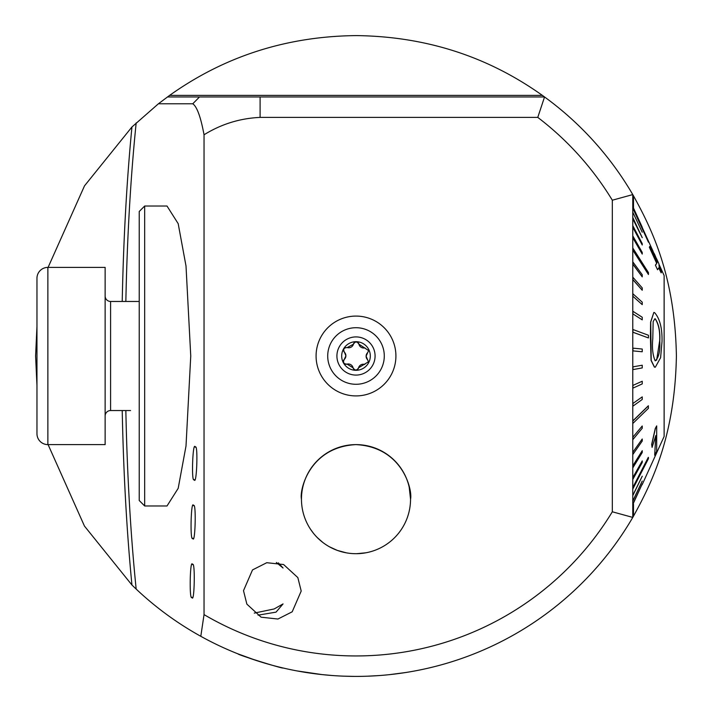 <?xml version="1.0" encoding="UTF-8"?>
<svg xmlns="http://www.w3.org/2000/svg" width="712" height="712" viewBox="0 0 712 712"><rect width="100%" height="100%" fill="white"/><g stroke="black" fill="none" stroke-linecap="round" stroke-linejoin="round"><path stroke-width="1.07" d="M278.356 562.854L283.056 568.016L276.336 562.489M301.203 591.049L297.839 577.592L283.607 564.536L266.769 562.702L252.511 569.92L243.504 590.675L246.868 604.132L261.108 617.188L277.938 619.031L292.196 611.804L301.203 591.049M160.645 609.953L157.29 607.336M157.405 607.425L160.6 609.917M194.198 632.541L197.865 634.659M191.902 597.297C189.125 601.569 190.024 557.256 192.56 564.607C195.337 560.335 194.438 604.639 191.902 597.297M192.712 538.254C189.881 542.5 191.03 498.329 193.557 505.671C196.379 501.426 195.239 545.597 192.712 538.254M194.136 479.568C191.181 483.733 192.756 439.82 195.293 447.163C198.248 442.989 196.672 486.91 194.136 479.568M167.454 96.957L544.547 96.957L542.366 95.372C505.458 69.233 445.525 36.739 356.561 35.6C267.659 36.365 206.996 68.868 169.634 95.372L158.42 103.774L192.774 103.774C196.984 106.666 200.74 116.999 204.041 134.773C221.263 124.11 239.944 118.317 260.103 117.4L537.774 117.4L544.547 96.957A320.4 320.4 0 0 1 632.772 194.59L633.493 195.836C651.106 227.885 675.012 274.912 676.4 356C674.94 437.284 651.258 483.715 633.493 516.164L632.772 517.41A320.4 320.4 0 0 1 200.802 636.306C177.288 623.267 155.75 607.532 136.179 589.1L131.951 585.033L84.461 526.079L48.096 444.617M316.083 356A39.916 39.916 0 0 1 356 316.083A39.916 39.916 0 0 1 395.917 356A39.916 39.916 0 0 1 356 395.917A39.916 39.916 0 0 1 316.083 356M354.184 676.391L343.54 676.16M332.308 675.519L322.144 674.602M313.858 673.614L306.009 672.475M300.784 671.603L297.812 671.069M296.975 670.918L322.109 674.602M346.352 552.832L337.488 550.456M337.292 550.385L329.451 546.798M322.821 542.437L317.454 537.738M313.325 533.11L310.637 529.434M309.898 528.286L310.628 529.425M36.962 385.53L35.6 356L36.962 326.47M301.461 499.157C301.95 508.234 301.95 508.234 301.461 499.157A54.539 54.539 0 0 0 356 553.696A54.539 54.539 0 0 0 410.539 499.157C410.05 508.234 410.05 508.234 410.539 499.157A54.539 54.539 0 0 0 356 444.617A54.539 54.539 0 0 0 301.461 499.157C299.316 490.71 308.999 447.056 355.955 444.617C403.108 447.056 412.675 490.799 410.539 499.157L409.204 487.195M632.772 325.304L632.772 335.494M632.772 297.349L632.772 313.405M632.772 214.508L632.772 292.285M144.669 206.026L167.008 206.026L178.187 223.666L186.01 266.012L190.754 356L186.01 445.988L178.187 488.334L167.008 505.974L144.669 505.974L144.669 206.026L139.223 211.482L139.223 500.518L144.669 505.974M413.788 671.149L411.047 671.639M405.796 672.511L389.74 674.62M379.087 675.563L368.104 676.169M256.187 660.46L238.066 653.91C237.123 654.622 283.679 669.164 283.056 667.99M254.291 613.103L274.182 608.947L283.056 603.918L276.034 612.133L258.064 615.159M48.096 267.383L84.497 185.868L131.951 126.967L158.42 103.774M204.041 134.773L204.041 614.607A299.948 299.948 0 0 0 612.32 511.786L632.772 517.41L632.772 194.59L612.32 200.214L612.32 511.786M612.32 200.214A299.948 299.948 0 0 0 537.774 117.4M401.363 529.425L402.36 527.886M365.781 552.806L356.828 553.687M204.041 614.607L200.802 636.306M632.772 353.953L632.772 358.047M130.545 410.539L110.591 410.539A5.456 5.456 0 0 0 105.136 415.986M654.853 318.745L653.171 321.593L652.788 338.556C651.925 347.901 652.735 355.332 655.209 360.868C658.733 357.771 660.255 351.194 659.793 341.146L659.793 340.799C660.264 331.338 658.751 324.013 655.254 318.816L655.12 318.816C658.618 324.022 660.131 331.347 659.659 340.799L656.633 360.219M662.018 341.627L660.602 357.691L655.298 367.232L654.506 367.072L651.204 360.414L650.741 322.064L653.838 312.461L654.595 312.621C659.846 318.62 662.32 328.294 662.018 341.627M648.445 337.942L648.445 335.254L632.923 329.514L632.923 332.201L648.445 337.942L632.772 332.201M632.923 313.921L642.233 319.857L642.233 317.249L632.923 311.304L632.923 313.921L642.233 319.857M632.923 296.299L642.233 304.647L642.233 302.155L632.923 293.807L632.923 296.299L642.233 304.647M642.233 290.238L642.233 287.906L632.923 277.288L632.906 279.62L642.233 290.238L632.772 279.62M642.233 276.87L642.233 274.734L632.923 262.007L632.906 264.143L642.233 276.87L632.772 264.143M632.923 250.117L648.445 274.503L648.445 272.598L632.923 248.212L632.923 250.117M642.233 254.068L642.233 252.422L632.923 236.117L632.906 237.763L642.233 254.068L632.772 237.763M642.233 244.99L642.233 243.629L632.923 225.909L632.906 227.27L642.233 244.99L632.772 227.27M642.233 237.666L632.923 217.756L632.906 218.806L642.233 237.666L632.772 218.806M632.923 212.514L642.233 232.21M632.923 208.474L648.445 242.196M632.923 206.765L642.233 227.208M648.445 408.279L648.294 405.831L632.772 420.934L632.923 423.373L648.445 408.279M648.445 458.644L648.294 457.371L632.772 487.551L632.923 488.815L648.445 458.644M655.556 265.184L656.802 263.315L649.495 247.278L649.771 246.388L649.362 247.278L656.669 263.315L655.414 265.184L657.559 269.723L655.414 265.184M658.733 267.846L661.145 272.847L658.867 267.846L657.559 269.723M642.108 484.792L664.127 436.438L664.127 275.562L659.276 264.909M648.445 274.503L632.772 250.117M653.838 312.461L650.608 322.1L650.421 337.746L651.071 360.414L654.373 367.072L655.298 367.232M642.082 351.755L632.772 350.865L642.082 351.755M632.772 366.885L642.233 365.212L632.772 366.885M632.772 385.459L642.233 381.24L632.772 385.459M632.772 403.57L642.233 396.878L632.772 403.57M632.772 437.266L642.233 425.981L632.772 437.266M632.772 452.325L642.233 438.993L632.772 452.325M632.772 465.862L642.233 450.687L632.772 465.862M632.772 477.663L642.233 460.895L632.772 477.663M632.772 495.356L642.233 476.212L632.772 495.356M632.772 500.972L642.233 481.072L632.772 500.972M632.772 504.301L642.233 483.964L632.772 504.301M655.761 435.877L654.675 455.244L655.841 435.53L652.085 447.385L651.8 444.395L655.405 428.499L656.695 425.883L656.678 451.185L654.675 455.244M656.695 425.883L655.263 428.499L651.667 444.395L652.085 447.385M632.923 495.356L642.233 476.212M632.923 500.972L642.233 481.072M632.923 504.301L642.233 483.964M632.923 477.663L632.923 479.221L642.233 462.453L642.233 460.895M632.923 437.266L632.923 439.544L642.233 428.259L642.233 425.981M632.923 452.325L632.923 454.389L642.233 441.057L642.233 438.993M632.923 465.862L632.923 467.686L642.233 452.52L642.233 450.687M648.445 457.371L632.923 487.551M632.923 403.57L632.923 406.151L642.233 399.459L642.233 396.878M642.233 351.755L642.233 349.031L632.772 348.132M632.923 348.132L632.923 350.865M632.923 366.885L632.923 369.599L642.233 367.926L642.233 365.212M632.923 385.459L632.923 388.129L642.233 383.91L642.233 381.24M648.445 405.831L632.923 420.934M649.771 246.388L654.479 254.077L656.544 258.901M656.669 258.901L651.818 250.847L657.132 262.425L656.669 258.901L658.929 263.849L659.205 266.964L661.501 271.966L661.145 272.847M651.676 250.847L656.526 258.901L656.989 262.425M354.069 369.43A2.812 2.812 0 0 1 353.081 367.837A4.913 4.913 0 0 0 347.091 364.126A2.812 2.812 0 0 1 344.288 359.391C342.721 362.444 343.656 364.028 347.091 364.126L353.081 367.837C354.95 370.721 356.783 370.703 358.581 367.784L368.451 361.812L366.11 356.16L368.62 350.58L358.919 344.163C357.05 341.279 355.217 341.297 353.419 344.216L347.207 347.554C343.78 347.723 342.881 349.325 344.51 352.342L345.89 355.84L344.288 359.391A4.913 4.913 0 0 0 344.51 352.342A2.812 2.812 0 0 1 345.418 347.59M327.716 355.564A28.293 28.293 0 0 0 355.564 384.284A28.293 28.293 0 0 0 384.284 356.436A28.293 28.293 0 0 0 356.436 327.716A28.293 28.293 0 0 0 327.716 355.564M356.294 336.918A19.09 19.09 0 0 0 336.918 355.706A19.09 19.09 0 0 0 355.706 375.082A19.09 19.09 0 0 0 375.082 356.294A19.09 19.09 0 0 0 356.294 336.918M341.689 355.778A14.32 14.32 0 0 0 355.778 370.311A14.32 14.32 0 0 0 370.311 356.223A14.32 14.32 0 0 0 356.223 341.689A14.32 14.32 0 0 0 341.689 355.778M347.207 347.554A4.913 4.913 0 0 0 353.419 344.216A2.812 2.812 0 0 1 354.371 342.606M357.931 342.57A2.812 2.812 0 0 1 358.919 344.163A4.913 4.913 0 0 0 364.909 347.874M367.712 352.609A4.913 4.913 0 0 0 367.49 359.658M364.793 364.446A4.913 4.913 0 0 0 358.581 367.784A2.812 2.812 0 0 1 357.629 369.394M306.836 475.554A54.539 54.539 0 0 0 332.388 548.32A54.539 54.539 0 0 0 405.164 522.768A54.539 54.539 0 0 0 379.612 449.993A54.539 54.539 0 0 0 306.836 475.554M47.873 444.617A10.911 10.911 0 0 1 36.962 433.715L36.962 278.285A10.911 10.911 0 0 1 47.873 267.383L47.873 444.617L105.136 444.617L105.136 267.383L47.873 267.383M139.223 301.461L110.591 301.461A5.456 5.456 0 0 1 105.136 296.014M36.962 356L36.962 321.913M169.634 95.372L542.366 95.372M131.951 585.033A432.513 67.658 90 0 1 122.224 410.539M136.179 589.1A425.5 66.563 90 0 1 125.846 410.539M125.846 301.461A425.5 66.563 90 0 1 136.179 122.9M122.224 301.461A432.513 67.658 90 0 1 131.951 126.967M633.493 516.164L633.493 504.025M633.493 207.975L633.493 195.836M260.103 96.957L260.103 117.4M199.502 96.957L192.774 103.774M110.591 301.461L110.591 410.539M653.207 251.585L642.108 227.208M656.687 259.221L656.224 258.207"/></g></svg>
